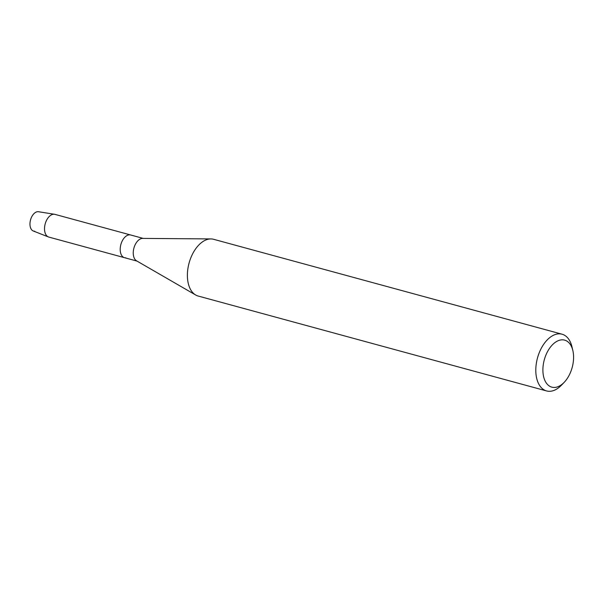 <?xml version="1.0" encoding="UTF-8"?>
<svg xmlns="http://www.w3.org/2000/svg" width="603" height="603" viewBox="0 0 603 603"><rect width="100%" height="100%" fill="white"/><g stroke="black" fill="none" stroke-linecap="round" stroke-linejoin="round"><path stroke-width="0.9" d="M34.733 231.228A9.995 5.932 -74.8 0 1 30.15 221.7A9.995 5.932 -74.8 0 1 37.793 211.691A9.995 5.932 -74.8 0 1 38.517 211.736L54.572 214.284A11.766 6.98 -74.8 0 1 55.009 214.382L143.22 238.404M564.197 382.325A24.361 14.457 -74.8 0 1 554.511 387.45A24.361 14.457 -74.8 0 1 543.348 364.235A24.361 14.457 -74.8 0 1 561.966 339.836A24.361 14.457 -74.8 0 1 572.85 350.562A24.361 14.457 -74.8 0 1 564.197 382.325L561.514 385.129A29.404 17.449 -74.8 0 1 549.823 391.309A29.404 17.449 -74.8 0 1 546.597 390.948L198.176 296.043A29.404 17.449 -74.8 0 1 195.658 294.988L136.557 260.828A11.766 6.98 -74.8 0 1 133.874 248.232A11.766 6.98 -74.8 0 1 142.459 238.404A11.766 6.98 -74.8 0 1 142.67 238.404A11.766 6.98 -74.8 0 1 142.881 238.411M125.808 257.835A11.766 6.98 -74.8 0 1 124.512 257.692A11.766 6.98 -74.8 0 1 120.615 245.564A11.766 6.98 -74.8 0 1 129.404 234.853A11.766 6.98 -74.8 0 1 130.7 234.997A11.766 6.98 -74.8 0 0 129.404 234.853A11.766 6.98 -74.8 0 0 120.615 245.564A11.766 6.98 -74.8 0 0 124.512 257.692L137.039 261.107M195.658 294.988A29.404 17.449 -74.8 0 1 188.958 263.503A29.404 17.449 -74.8 0 1 210.402 238.939A29.404 17.449 -74.8 0 1 210.929 238.931A29.404 17.449 -74.8 0 1 213.628 239.301L562.049 334.205A29.404 17.449 -74.8 0 1 571.961 346.785L572.85 350.562M546.597 390.948A29.404 17.449 -74.8 0 1 536.843 360.632A29.404 17.449 -74.8 0 1 558.823 333.843A29.404 17.449 -74.8 0 1 562.049 334.205M124.512 257.692L48.828 237.077A11.766 6.98 -74.8 0 1 48.398 236.934A11.766 6.98 -74.8 0 1 45.014 224.58A11.766 6.98 -74.8 0 1 53.72 214.231A11.766 6.98 -74.8 0 1 54.572 214.284M48.398 236.934L33.271 230.987A9.995 5.932 -74.8 0 1 30.391 220.487A9.995 5.932 -74.8 0 1 37.793 211.691M142.67 238.404L210.929 238.931"/></g></svg>
